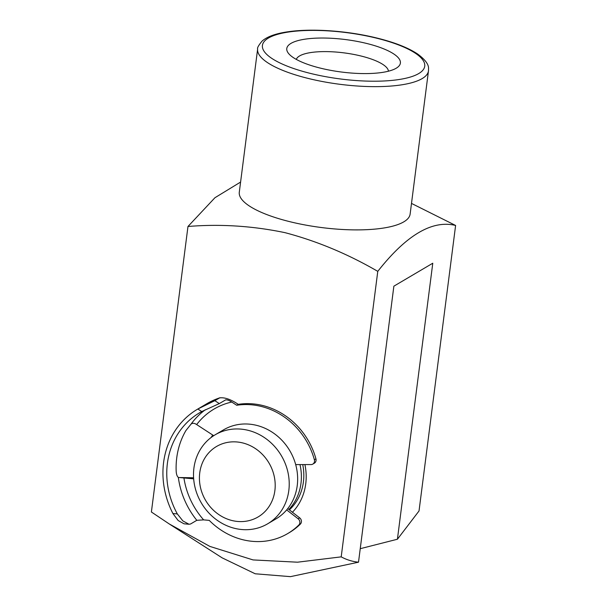 <?xml version="1.0" encoding="UTF-8"?>
<svg xmlns="http://www.w3.org/2000/svg" width="607" height="607" viewBox="0 0 607 607"><rect width="100%" height="100%" fill="white"/><g stroke="black" fill="none" stroke-linecap="round" stroke-linejoin="round"><path stroke-width="0.91" d="M193.663 478.84L183.929 477.959A74.403 66.914 -120.5 0 0 203.648 519.873L209.248 520.381A70.268 63.204 -120.5 0 0 236.518 537.84A70.268 63.204 -120.5 0 0 287.665 533.599A70.268 63.204 -120.5 0 0 298.811 525.009A4.135 3.718 -120.5 0 0 298.136 518.788L286.686 509.918M287.665 533.599L289.22 532.68A70.268 63.204 -120.5 0 0 300.366 524.091L298.811 525.009M298.136 518.788L299.691 517.87L287.748 508.62M299.691 517.87A4.135 3.718 59.5 0 1 300.366 524.091M193.595 477.777L179.141 477.527L183.929 477.959L178.344 477.443C177.107 476.412 176.387 474.386 176.182 471.351A78.538 70.632 -120.5 0 1 185.924 430.522L191.076 424.081A78.538 70.632 59.5 0 1 205.325 409.755M197.836 409.019L214.825 400.673L219.302 403.587L201.752 411.561L197.836 409.019A82.673 74.35 -120.5 0 0 197.525 409.201A82.673 74.35 -120.5 0 0 172.904 513.53L177.327 513.924L182.874 520.927L189.043 524.258L190.583 523.985L196.805 520.313A78.538 70.632 59.5 0 1 178.344 477.443M219.302 403.587L225.728 399.831M177.327 513.924A78.538 70.632 59.5 0 1 199.62 412.76A78.538 70.632 59.5 0 1 201.752 411.561M225.531 399.914C227.185 399.679 229.264 400.385 231.76 402.039A74.403 66.914 -120.5 0 0 196.66 424.574L213.717 435.682M295.7 464.598L311.072 464.567A4.135 3.718 -120.5 0 0 312.81 464.097A4.135 3.718 -120.5 0 0 314.38 459.757A70.268 63.204 -120.5 0 0 236.707 405.264L238.27 404.345C230.759 399.315 224.499 397.175 219.499 397.919A82.673 74.35 -120.5 0 0 206.866 403.693L197.525 409.201M314.38 459.757L315.936 458.839A70.268 63.204 -120.5 0 0 238.27 404.345M214.825 400.673L219.969 397.706L206.866 403.693M236.707 405.264L231.76 402.039M189.043 524.258L184.012 523.803L178.155 520.533L172.904 513.53M203.648 519.873L196.805 520.313M315.936 458.839A4.135 3.718 59.5 0 1 314.365 463.179L312.81 464.097M196.66 424.574C194.521 423.079 192.654 422.912 191.076 424.081M262.33 454.324A40.904 36.792 -120.5 0 0 208.854 452.723A40.904 36.792 -120.5 0 0 212.291 509.106A40.904 36.792 -120.5 0 0 265.775 510.707A40.904 36.792 -120.5 0 0 262.33 454.324M209.764 513.924A51.671 46.473 59.5 0 1 215.121 434.817A51.671 46.473 59.5 0 1 272.968 444.726A51.671 46.473 59.5 0 1 267.611 523.833A51.671 46.473 59.5 0 1 209.764 513.924M215.121 434.817L223.551 429.847A51.671 46.473 59.5 0 1 281.398 439.756A51.671 46.473 59.5 0 1 276.041 518.856L267.611 523.833M299.979 464.59A51.671 46.473 59.5 0 1 288.841 509.463M304.911 464.583A55.973 50.343 59.5 0 1 292.437 512.247M289.387 509.88A51.671 46.473 -120.5 0 0 302.726 464.583M365.148 43.089A57.27 16.359 -172.7 0 1 397.19 67.589A57.27 16.359 -172.7 0 1 322.021 68.523A57.27 16.359 -172.7 0 1 288.742 53.697A57.27 16.359 -172.7 0 1 305.943 39.038A57.27 16.359 -172.7 0 1 365.148 43.089M388.427 71.209A46.504 13.286 7.3 0 0 359.784 55.715A46.504 13.286 7.3 0 0 296.315 59.41M360.232 548.69L397.418 539.236L419.027 510.965L455.607 225.463L411.5 203.413M428.481 70.844L410.127 214.096A86.118 24.599 -172.7 0 1 292.286 222.276A86.118 24.599 -172.7 0 1 239.295 192.207L257.641 48.955C257.087 48.006 258.567 45.373 262.087 41.071C267.277 36.549 276.041 33.431 288.393 31.716C311.543 28.324 346.309 30.699 374.86 37.543C393.412 41.959 407.631 47.429 417.525 53.94C425.12 59.547 428.785 64.425 428.534 68.568L428.481 70.844A86.118 24.599 -172.7 0 1 310.632 79.024A86.118 24.599 -172.7 0 1 257.641 48.955M240.592 182.062L214.939 197.73L187.973 226.487C220.151 223.846 252.482 225.895 284.956 232.648C316.862 241.047 347.803 253.954 377.774 271.359C406.394 235.008 432.336 219.711 455.607 225.463M211.031 437.564A55.973 50.343 59.5 0 1 212.807 435.082M397.418 539.236L432.776 263.226L393.867 286.178L358.509 562.188C352.455 561.589 346.68 559.821 341.202 556.862L297.513 562.196L253.066 559.927L209.855 546.406L169.27 523.97L151.393 511.997L187.973 226.487M341.202 556.862L377.774 271.359M358.509 562.188L290.465 576.65L255.206 573.782L222.101 557.833M374.39 37.642A81.808 23.37 7.3 0 0 268.453 38.044A81.808 23.37 7.3 0 0 312.78 73.978A81.808 23.37 7.3 0 0 418.716 73.568A81.808 23.37 7.3 0 0 374.39 37.642M222.109 557.825L169.27 523.97"/></g></svg>
